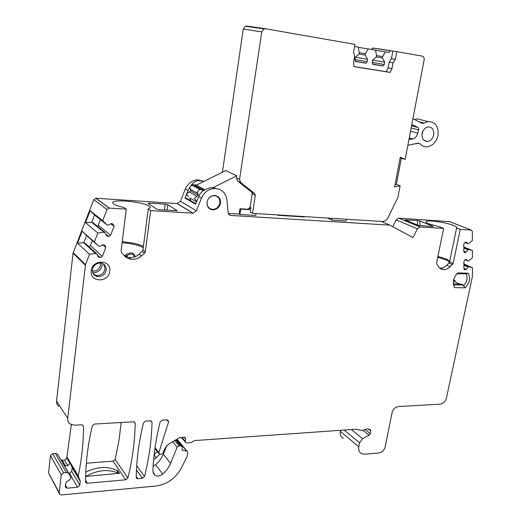 <?xml version="1.0" encoding="UTF-8"?>
<svg xmlns="http://www.w3.org/2000/svg" width="521" height="521" viewBox="0 0 521 521"><rect width="100%" height="100%" fill="white"/><g stroke="black" fill="none" stroke-linecap="round" stroke-linejoin="round"><path stroke-width="0.78" d="M376.54 55.617L382.59 56.594L385.416 51.859L388.959 52.478L390.366 50.765L390.952 50.739L373.121 48.062L371.252 49.41M265.371 28.746L246.889 26.089L245.417 26.232L243.248 29.111L222.421 172.19M228.335 213.408L239.165 214.079L239.888 214.476L240.709 209.116L248.81 209.637L250.829 207.749L250.158 212.086L252.529 213.343L255.323 195.362L254.678 193.532L240.669 182.5L237.583 181.021L236.469 177.935L236.788 175.785L225.671 170.582L195.271 185.717L194.476 185.977L192.184 185.268C190.009 185.951 189.416 187.3 190.419 189.318L190.738 190.933L189.201 191.969C186.388 193.356 186.179 194.926 188.569 196.658M196.508 201.757L189.781 197.902L190.627 200.618M198.631 188.745L199.276 188.563M252.529 213.343L382.544 221.51C384.83 221.405 386.634 220.155 387.963 217.758L397.901 197.42L400.121 185.763L396.364 184.401L401.333 158.215L405.149 159.426L424.146 59.856C424.368 57.818 423.71 56.561 422.153 56.086L396.781 51.657L395.38 59.257L393.042 62.859L391.987 68.577L390.164 72.432L353.987 66.636L353.564 62.318L354.586 56.45L353.564 52.178L354.918 44.357L265.541 28.772L264.023 28.922L245.417 26.232M277.152 214.893L278.012 215.323L304.433 216.977L304.498 216.606M278.012 215.323L278.071 214.945M239.888 214.476L255.765 215.453L256.058 213.564M327.468 218.052L331.968 220.155L346.165 221.034L346.485 219.25M239.165 214.079L239.979 208.726L248.074 209.247L250.093 207.365L250.829 207.749M237.583 181.021L251.532 192.002L252.184 193.819L250.093 207.365M213.069 187.645L236.788 175.785M215.297 195.72L214.971 195.421M208.315 207.521L208.732 207.638M240.669 182.5L239.549 179.393L261.776 31.905L264.023 28.922M405.149 159.426L400.278 157.186L394.631 186.987L400.121 185.763M355.309 57.212L367.605 59.309L367.181 61.686L365.976 63.132L355.954 61.595L354.84 59.654L355.257 57.258L359.021 54.008L359.262 52.641L358.188 47.151L354.547 46.519M358.995 54.034L365.195 55.05L367.605 59.309M359.256 52.686L365.436 53.689L365.195 55.05M365.436 53.689L368.295 48.902L358.227 47.365M372.645 60.097L384.674 62.149L384.251 64.493L383.046 65.926L373.257 64.422L372.176 62.507L372.6 60.136L376.305 56.926L376.546 55.571L375.524 50.153L368.295 48.902M376.279 56.945L382.342 57.942L384.674 62.149M382.59 56.594L382.342 57.942M385.416 51.859L375.563 50.355M396.781 51.657L390.952 50.739M396.364 184.401L395.068 184.688M400.187 157.687L401.333 158.215M415.211 143.757L416.624 143.737M423.326 120.371L417.328 118.879L414.736 119.641M423.111 130.686L421.925 134.828M422.082 133.493C421.645 138.612 423.495 141.269 427.624 141.465C430.743 140.846 432.782 138.664 433.733 134.926C434.188 129.749 432.306 127.085 428.093 126.948C425.012 127.619 423.013 129.801 422.082 133.493M409.128 138.573L410.476 139.368L412.717 138.912C415.276 138.195 416.93 136.3 417.679 133.239L418.767 129.449L417.992 127.463L413.316 125.125L411.616 125.515M412.912 118.716L421.899 123.256L423.124 123.457L428.112 121.562C435.504 121.771 438.799 126.401 437.998 135.453C436.318 141.979 432.756 145.763 427.298 146.811C424.452 147.052 422.049 146.075 420.102 143.868L418.265 143.132L407.839 145.3M395.38 59.257L391.466 58.626L392.854 51.071M391.466 58.626L389.141 62.201L388.106 67.88L386.295 71.709L353.948 66.532M390.164 72.432L386.295 71.709M196.723 201.23L194.359 198.423L198.286 195.128L197.439 191.598L199.764 189.357L203.678 190.439M202.532 191.181L202.708 189.918M189.201 191.969L196.73 196.183L189.221 191.969M198.286 195.128L190.738 190.933M190.419 189.318L197.973 193.486M240.709 209.116L239.979 208.726M219.901 202.936C219.002 206.844 216.69 208.993 212.959 209.383C208.856 208.947 206.889 206.511 207.058 202.063C207.912 198.234 210.165 196.078 213.805 195.596C218.038 195.948 220.07 198.397 219.901 202.936M332.287 218.358L331.968 220.155M343.398 438.317C340.858 437.08 339.829 434.768 340.317 431.368L340.519 430.3M449.636 221.666L398.734 218.136L396.168 219.901L392.73 226.7M203.998 181.321L197.544 179.83C191.891 180.429 187.807 183.509 185.3 189.064L180.429 201.295L177.218 203.568L95.988 198.24L93.787 199.66L73.044 253.16L56.555 401.053C56.366 403.345 57.141 405.156 58.899 406.491M71.351 424.667L66.786 458.109L64.591 460.095L62.259 460.271L60.866 459.796M69.078 473.752L57.597 454.136L55.389 453.459L52.699 453.654L50.465 455.654L48.544 472.899L59.231 493.348M121.198 422.511L118.886 441.013L115.128 459.398L113.05 461.131L86.33 463.234M150.341 420.838L145.626 421.105L143.47 422.902C138.957 441.437 136.535 459.555 136.202 477.262L136.762 478.441L137.889 478.721L142.409 478.317L144.525 476.526C149.026 458.591 151.526 440.551 152.028 422.401L151.272 421.033L150.341 420.838M181.822 437.256L185.229 441.235L185.912 442.739L186.798 442.922L191.064 442.616L194.483 440.584L356.064 429.206L361.9 430.535L367.188 428.835L370.125 429.545L370.789 431.01L368.399 429.122M185.229 441.235L185.587 438.806L184.89 437.282L179.667 437.64L168.491 444.244L165.111 448.047L162.982 453.01L160.996 454.468L159.465 454.286L158.905 452.495L168.583 421.951L167.905 420.05L167.033 419.874L162.246 420.154L160.123 421.925C155.994 438.623 153.571 455.002 152.848 471.069L154.783 475.185C157.283 476.598 159.921 476.24 162.708 474.097C166.245 471.023 168.863 467.441 170.569 463.351L177.147 447.239L179.126 445.755L181.321 445.852L182.005 447.038L182.428 450.177L187.117 451.219L187.768 452.697L187.085 456.559L181.269 468.164C175.564 478.454 167.085 484.413 155.838 486.034L61.686 494.937L59.765 494.331L59.205 492.671L61.257 474.852L63.562 472.762L66.343 472.534L68.622 473.211L70.622 476.611C71.143 477.959 70.674 479.144 69.202 480.167L67.014 481.437L65.789 483.182L65.405 486.464L65.848 487.741L67.255 488.17L77.531 487.233L79.798 485.162L80.26 481.332L78.241 475.94C81.693 459.509 83.458 443 83.536 426.406L82.859 425.09L81.686 424.784L74.62 425.195L70.14 423.996C68.336 422.642 67.535 420.773 67.743 418.409L85.49 264.635L89.534 254.307L95.545 253.486L96.893 253.903L98.313 257.016L100.273 257.595L102.324 256.352L105.796 247.514L104.793 245.28L103.119 244.746L99.83 246.394L98.489 245.971L94.353 241.965L97.85 233.03L103.848 232.268L105.19 232.711L106.603 235.87L108.694 236.488L110.608 235.245L114.092 226.361L113.103 224.095L111.429 223.542L108.147 225.163L106.805 224.72L102.696 220.637L107.02 209.572L109.123 208.081L126.251 209.116L121.08 250.972L121.517 252.49L123.9 255.329C125.802 257.53 128.231 258.833 131.175 259.23C134.972 259.614 138.417 258.52 141.504 255.948L144.512 253.336L145.307 251.884L150.66 210.595L148.244 208.986L150.419 207.677L149.312 206.238C143.431 201.855 112.354 198.781 112.692 202.695L113.591 203.985C115.401 205.215 118.853 206.388 123.959 207.488L126.251 209.116M177.218 203.568L193.089 213.167L150.66 210.595M193.089 213.167L196.41 210.79L201.49 198.104C204.108 192.334 208.328 189.123 214.151 188.472C221.399 188.667 225.665 192.47 226.948 199.882L228.25 213.082L229.058 214.659L230.575 215.44L389.812 225.131L412.964 237.576L417.412 228.81L420.05 226.974L443.625 228.406L436.618 262.786L436.787 264.03L439.32 267.787L441.131 269.031L443.26 269.578C445.709 269.722 448.021 268.784 450.209 266.772L453.159 263.405L460.225 229.416L456.598 227.983L456.793 227.71C456.884 227.117 455.79 226.368 453.511 225.463C445.488 222.154 425.963 219.523 426.028 221.777C425.931 222.337 426.94 223.047 429.05 223.913L440.043 226.961L443.625 228.406M464.172 252.327L464.719 252.561L463.833 251.448L463.788 244.147L464.979 242.421L466.178 242.109L467.858 243.639L468.815 243.385L472.378 240.481L472.352 231.454L471.284 230.087L460.225 229.416M464.719 252.561L466.23 252.203L467.884 249.8L468.835 249.546L472.404 250.542L472.423 257.771L468.88 260.676L467.936 260.936L466.262 259.445L465.077 259.771L463.892 261.483L463.937 268.686L464.778 269.767L466.315 269.403L467.962 267.012L468.907 266.752L472.449 267.696L472.423 276.41L446.438 398.077C445.396 401.606 443.345 403.632 440.278 404.153L398.461 406.556C395.211 407.103 393.068 409.193 392.02 412.827L385.247 446.673C384.224 450.248 382.088 452.345 378.832 452.977L364.583 454.214L361.887 453.837C359.308 452.599 358.279 450.229 358.8 446.738L359.562 442.791L362.596 438.675L369.148 435.146L370.281 433.609L370.789 431.01M457.803 272.9C453.374 277.433 452.241 282.18 454.403 287.143L454.722 287.625L465.116 287.839C469.688 283.079 470.723 278.207 468.223 273.225L457.803 272.9M133.5 421.808L94.522 424.048L92.269 425.898C87.821 444.954 85.581 463.573 85.555 481.749L86.043 482.863L87.365 483.241L125.75 479.808L127.892 477.998C132.373 459.906 134.815 441.704 135.219 423.384L134.483 422.023L133.5 421.808M220.5 203.112C220.683 198.338 218.553 195.772 214.098 195.401C210.269 195.909 207.912 198.175 207.013 202.2C206.837 206.863 208.901 209.429 213.206 209.885C217.127 209.475 219.556 207.215 220.5 203.112M109.768 271.252C111.696 259.556 92.217 258.891 91.234 270.77C89.469 282.584 108.843 282.936 109.768 271.252M106.232 270.034C106.382 266.264 104.623 263.939 100.963 263.066C96.326 262.929 93.467 265.124 92.373 269.67C92.23 273.31 93.891 275.609 97.362 276.566C102.116 276.866 105.066 274.691 106.232 270.034M103.686 264.147L105.053 268.94C103.894 273.577 100.95 275.746 96.216 275.44L93.624 274.3M101.953 263.294L102.025 265.489C100.84 270.399 97.733 272.776 92.699 272.626M92.373 271.031L92.373 271.031C96.691 271.311 99.381 269.337 100.429 265.104L100.312 263.001M454.722 287.625L453.465 284.668M456.819 273.844L466.119 273.831C467.982 277.934 467.129 281.959 463.56 285.899L463.475 285.046L461.521 284.127L453.348 283.932M459.737 284.082L454.82 281.757L455.1 280.513L453.609 279.81M453.472 280.474L455.1 280.513M453.303 281.718L454.82 281.757M453.498 284.818L463.475 285.046M465.116 287.839L463.56 285.899M466.119 273.831L468.223 273.225M85.626 476.402L86.225 476.148C97.915 469.838 108.739 468.913 118.703 473.368L85.62 476.441M119.628 473.53L117.544 470.443L116.619 470.287C107.248 466.028 96.958 466.66 85.77 472.182M215.661 195.525L216.033 195.929M209.305 208.153L208.771 208.048M219.452 189.338L212.575 187.658C209.872 187.625 206.707 188.68 203.079 190.81L199.94 193.903L195.551 204.167L185.014 198.058L186.349 198.149L188.563 199.426M381.242 221.432L389.812 225.131M185.014 198.058L187.996 190.575L190.041 186.883M148.107 203.483L149.312 203.125L165.183 204.154L167.801 204.74L177.101 210.614L159.615 209.8L156.847 209.168L148.107 203.483M97.85 233.03L85.509 222.643L90.159 210.705L102.696 220.637M89.534 254.307L77.531 243.144L82.162 231.252L94.353 241.965M78.241 475.94L66.929 456.884M64.057 465.318L65.464 465.794L67.815 465.605L70.035 463.592L70.179 462.361L72.165 467.65L71.729 471.394L69.514 473.407L68.863 473.459M62.839 463.215L63.171 463.788M166.85 445.514L163.314 454.182C161.653 458.206 159.074 461.717 155.597 464.725L153.115 466.184M463.905 263.926L472.449 267.696M463.807 246.954L472.404 250.542M468.907 266.752L463.911 264.544M467.962 267.012L463.911 265.222M467.936 260.936L465.188 259.738M466.315 269.403L463.931 268.335M468.835 249.546L463.807 247.442M467.884 249.8L463.814 248.094M467.858 243.639L464.934 242.434M466.23 252.203L463.833 251.187M432.71 226.218L433.101 226.498L432.417 226.589L418.135 225.333L405.195 219.875L417.536 220.539L420.017 221.073L432.71 226.218L432.508 226.596M456.598 227.983L449.597 261.809L453.159 263.405M452.495 264.603L448.972 263.02L449.597 261.809M448.972 263.02L446.738 265.196C444.882 267.143 442.668 268.113 440.089 268.1L439.594 268.041M157.29 451.512L154.157 454.69M153.669 459.372L156.293 457.712L159.595 454.358M106.805 224.72L94.575 215.004L91.735 222.285L93.038 222.714L105.19 232.711M90.159 210.705L94.575 215.004M97.316 226.231L98.306 225.196L100.462 219.68M103.848 232.268L91.735 222.285L85.509 222.643M98.489 245.971L86.584 235.499L83.757 242.753L85.066 243.164L96.893 253.903M82.162 231.252L86.584 235.499M88.987 246.726L90.348 245.567L92.308 240.539M95.545 253.486L83.757 242.753L77.531 243.144M148.244 208.986L142.949 250.028L145.307 251.884M144.512 253.336L142.181 251.487L142.949 250.028M142.181 251.487L139.218 254.105C136.567 256.606 133.194 257.739 129.117 257.504L124.206 255.681M124.35 255.772L126.277 254.6L127 255.759C130.817 253.141 133.233 253.486 134.262 256.807L134.32 256.983M135.147 256.664L134.978 255.974C133.747 252.457 130.849 252.001 126.277 254.6M125.678 256.495L127 255.759L126.85 256.97M134.978 255.974L134.236 257.009M190.732 185.88L191.643 184.649L196.534 185.02M203.919 181.367L199.015 180.598C196.469 180.605 194.014 181.953 191.643 184.649M198.709 188.257L198.11 188.465M251.532 192.002L254.678 193.532M236.469 177.935L239.549 179.393M243.248 29.111L261.776 31.905M222.454 171.389L223.268 171.774M365.488 63.152L355.433 61.367M354.86 59.537L367.181 61.686M382.583 65.946L372.756 64.207M372.196 62.396L384.251 64.493M413.316 125.125L412.814 124.994M411.564 125.776L417.992 127.463M418.637 129.905L411.16 127.919M417.699 133.148L410.528 131.201M412.717 138.912L409.245 137.935M409.441 139.022L410.6 139.348M418.936 121.758L424.127 123.073M417.816 143.216L420.102 143.868M393.042 62.859L389.141 62.201M391.987 68.577L388.106 67.88M196.306 185.137L204.922 189.742M203.854 190.328L195.271 185.717M255.323 195.362L252.184 193.819M248.686 209.631L247.95 209.247M136.222 476.357L137.889 478.721M142.409 478.317L136.456 469.975M144.525 476.526L136.71 465.676M152.028 422.401L150.758 420.857M95.369 275.824L96.834 276.045M95.617 264.375L93.624 266.381M85.561 480.251L87.365 483.241M125.75 479.808L113.05 461.131M127.892 477.998L115.128 459.398M135.219 423.384L134.014 421.847M118.703 473.368L116.619 470.287M85.659 475.217L86.225 476.148M228.758 214.287L230.868 215.473M189.885 188.088L189.292 188.042M195.772 203.6L186.349 198.149M201.49 198.104L198.612 196.495M180.429 201.295L196.41 210.79M187.996 190.575L185.3 189.064M192.887 213.167L177.023 203.561M95.988 198.24L109.299 208.081M107.02 209.572L93.787 199.66M73.174 252.626L85.49 264.635M85.353 265.189L73.044 253.16M56.555 401.053L67.743 418.409M83.536 426.406L82.546 424.921M78.495 477.399L70.433 463.788M72.009 466.744L80.097 480.408M80.26 481.332L72.165 467.65M71.729 471.394L79.798 485.162M77.531 487.233L69.514 473.407M65.561 485.142L67.255 488.17M66.343 472.534L55.389 453.459M52.699 453.654L63.562 472.762M61.257 474.852L50.465 455.654M48.544 472.899L59.205 492.671M176.795 439.34L186.668 451.049M182.09 449.59L182.65 450.261M175.662 440.011L180.409 445.663M174.763 440.538L179.126 445.755M172.633 441.801L177.147 447.239M163.314 454.182L170.569 463.351M162.708 474.097L155.597 464.725M168.583 421.951L166.811 419.887M155.076 447.611L158.905 452.495M185.587 438.806L184.121 437.099M365.306 429.656L370.281 433.609M369.148 435.146L363.378 430.541M351.356 429.538L362.596 438.675M359.562 442.791L344.094 430.046M340.317 431.368L358.8 446.738M464.055 269.253L465.129 269.735M463.983 252.079L465.032 252.522M471.284 230.087L449.05 221.438M398.819 218.136L420.134 226.974M417.412 228.81L396.168 219.901M446.738 265.196L450.209 266.772M437.92 256.384L446.575 259.126L449.701 261.295M449.317 262.604L449.33 262.558C449.486 261.848 448.47 260.995 446.276 259.992L437.744 257.27M419.861 225.775L420.017 221.073M405.97 220.305L405.898 219.784M417.536 220.539L417.386 225.02M156.293 457.712L154.131 454.905M62.259 460.271L65.464 465.794M66.786 458.109L70.035 463.592M67.815 465.605L64.591 460.095M108.27 236.41L106.01 234.541M98.306 225.196L110.608 235.245M114.092 226.361L110.856 223.828M99.986 257.537L97.525 255.29M90.348 245.567L102.324 256.352M105.796 247.514L102.793 244.916M143.249 247.696C138.768 245.144 131.722 243.483 122.103 242.708M122.24 241.62L133.871 243.242C138.176 244.199 141.347 245.293 143.399 246.524M139.218 254.105L141.504 255.948M167.02 210.256L167.801 204.74M176.938 210.425L176.775 210.784M165.183 204.154L164.336 210.093M149.384 204.31L149.312 203.125M365.976 63.132L355.276 61.237M383.046 65.926L372.606 64.083M372.541 48.088L390.366 50.765M424.205 140.507L427.624 141.465M409.539 139.1L410.476 139.368M421.443 123.028L423.124 123.457M417.328 118.879L428.112 121.562M202.089 190.074L194.476 185.977M196.762 196.176L189.24 191.969M192.184 185.268L199.764 189.357M248.81 209.637L248.074 209.247M136.762 478.441L136.268 477.731M96.216 275.44L97.362 276.566M96.841 276.058L95.779 275.915M92.888 273.082L94.874 275.029M453.915 285.58L454.403 287.143M86.043 482.863L85.594 482.107M212.575 187.651L214.151 188.472M95.818 198.234L109.123 208.081M65.425 486.985L65.848 487.741M57.597 454.136L68.622 473.211M176.997 439.223L187.117 451.219M182.428 450.177L182.135 449.831M181.321 445.852L176.157 439.717M153.083 472.892L154.783 475.185M158.892 453.557L154.945 448.516M185.307 442.036L181.249 437.295M464.257 269.533L464.778 269.767M398.734 218.136L420.05 226.974M440.089 268.1L443.26 269.578M449.363 262.519L448.106 263.9M105.822 234.118L108.694 236.488M97.375 254.958L100.273 257.595M129.117 257.504L131.175 259.23M197.544 179.83L199.015 180.598"/></g></svg>
